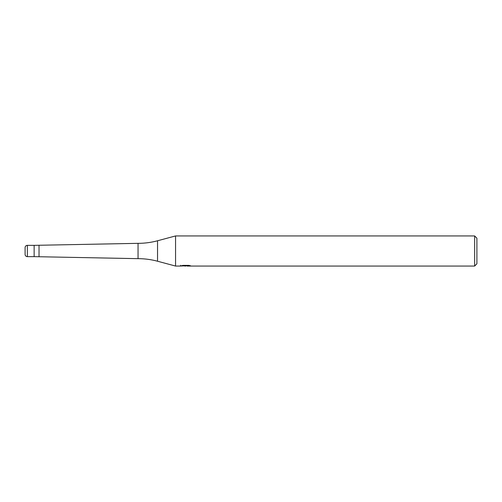 <?xml version="1.0" encoding="UTF-8"?>
<svg xmlns="http://www.w3.org/2000/svg" width="502" height="502" viewBox="0 0 502 502"><rect width="100%" height="100%" fill="white"/><g stroke="black" fill="none" stroke-linecap="round" stroke-linejoin="round"><path stroke-width="0.75" d="M180.582 265.276L180.482 266.06L175.562 266.06L157.54 261.228A75.3 75.3 0 0 0 138.05 258.662L34.136 256.647L34.136 245.352L138.05 243.338A75.3 75.3 0 0 0 157.54 240.772L175.562 235.94L474.641 235.94L476.9 238.199L476.9 263.801L474.641 266.06L187.196 266.06M39.03 256.647L39.03 245.352M138.05 258.662L138.05 243.338M175.562 266.06L175.562 235.94M187.139 265.822L183.851 265.909M185.602 266.06L184.893 266.06M474.641 266.06L474.641 235.94M180.582 266.029L186.204 265.771L181.391 265.771L182.96 265.382L188.903 265.382L190.622 265.822L187.202 266.06M186.204 265.382L186.204 265.771M27.359 245.352A2.259 2.259 0 0 0 25.1 247.612L25.1 254.388A2.259 2.259 0 0 0 27.359 256.647L27.359 245.352L34.136 245.352L34.136 256.647L27.359 256.647M25.1 254.388L25.1 247.612M157.54 261.228L157.54 240.772M187.139 266.054L187.139 265.382"/></g></svg>
